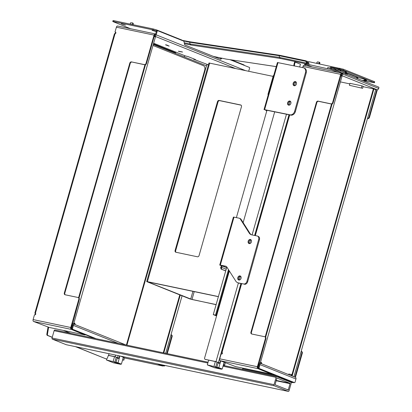 <?xml version="1.0" encoding="UTF-8"?>
<svg xmlns="http://www.w3.org/2000/svg" width="412" height="412" viewBox="0 0 412 412"><rect width="100%" height="100%" fill="white"/><g stroke="black" fill="none" stroke-linecap="round" stroke-linejoin="round"><path stroke-width="0.62" d="M126.407 345.05L204.687 70.246A3.801 2.41 101.9 0 0 203.466 65.699L152.996 45.495M224.185 362.107L222.212 369.034L220.245 368.622L221.213 369.167L214.374 367.731L207.303 364.898L218.823 367.679L220.755 360.912M220.451 360.794L219.853 362.89L220.111 362.993L219.508 362.864L219.38 363.322L218.061 363.044L216.861 367.267M208.647 360.181L207.303 364.898M219.277 368.271L214.997 367.015L219.277 368.271M216.877 367.767L216.97 367.432M220.111 362.993L220.708 360.897M222.212 369.034L218.823 367.679M243.657 283.981L238.296 282.889A6.34 4.872 111.8 0 1 237.647 282.699A6.34 4.872 111.8 0 1 235.746 281.082L226.878 267.084A3.167 2.436 -68.2 0 0 225.925 266.276A3.167 2.436 -68.2 0 0 225.601 266.178L220.322 265.107L233.99 217.134L239.068 218.164A3.167 2.436 111.8 0 1 239.393 218.262A3.167 2.436 111.8 0 1 240.345 219.071L249.214 233.068A6.34 4.872 -68.2 0 0 251.109 234.685A6.34 4.872 -68.2 0 0 251.763 234.876L257.124 235.968A3.167 2.436 111.8 0 1 257.448 236.066A3.167 2.436 111.8 0 1 258.674 239.496L246.912 281.432A3.167 2.436 111.8 0 1 243.657 283.981L239.048 283.193A6.34 4.872 -68.2 0 1 238.399 282.998L216.001 361.623L205.207 359.352L216.084 361.746L219.447 363.09M224.319 362.158L223.675 364.419M123.358 357.214L121.385 364.141L119.418 363.729L120.381 364.275L113.547 362.838L106.476 360.006L117.997 362.787L119.928 355.999M119.614 355.932L119.027 357.997L119.279 358.1L118.682 357.971L118.553 358.43L117.235 358.152L116.03 362.369M106.821 358.785L106.476 360.006M118.445 363.379L114.165 362.122L118.445 363.379M116.05 362.874L116.143 362.539M119.279 358.1L119.882 355.989M121.385 364.141L117.997 362.787M108.428 355.417L115.257 356.854L118.62 358.198M123.492 357.266L122.848 359.527M126.906 345.153L206.839 64.55L206.433 65.791L153.274 44.517M126.855 345.143L206.433 65.791M182.068 295.811L165.691 353.311M163.796 352.909L180.265 295.09M179.766 294.889L163.27 352.801M206.839 64.55L208.431 64.885L193.748 59.276L193.934 58.942M166.767 353.537L171.644 336.419L172.113 336.609A1.586 1.221 -68.2 0 0 171.505 334.884A1.586 1.221 -68.2 0 0 171.346 334.838M170.995 334.683A1.586 1.221 111.8 0 1 171.032 334.699A1.586 1.221 111.8 0 1 171.644 336.419M35.164 314.825L35.566 313.424L35.113 314.83M115.602 32.265L115.2 33.681M115.252 33.676L115.654 32.275L115.015 32.054L116.4 27.192A1.586 1.004 -78.1 0 1 117.662 26.023A1.586 1.004 -78.1 0 1 117.77 26.054M155.643 34.057L155.427 33.969A1.586 1.004 101.9 0 0 155.324 33.939A1.586 1.004 101.9 0 0 154.057 35.113L146.013 63.345A1.586 1.221 111.8 0 1 144.38 64.612L144.849 64.802A1.586 1.221 -68.2 0 0 144.921 64.813L78.584 297.691A1.586 1.221 -68.2 0 1 78.671 297.727L78.198 297.536A1.586 1.221 111.8 0 1 78.81 299.261L70.766 327.494A1.586 1.004 101.9 0 0 71.276 329.389L84.903 334.935L49.167 327.422L33.619 321.473A1.586 1.004 -78.1 0 1 33.109 319.578L34.495 314.722L34.974 314.82A0.793 0.608 -68.2 0 0 35.406 313.305L35.556 313.362M144.849 64.802L131.428 61.893A1.586 1.221 -68.2 0 0 129.795 63.154L130.264 63.345A1.586 1.221 111.8 0 1 131.897 62.078M130.264 63.345L64.797 293.184L64.324 292.994A1.586 1.221 -68.2 0 0 64.936 294.719A1.586 1.221 -68.2 0 0 65.091 294.765L78.043 297.49A1.586 1.221 111.8 0 1 78.198 297.536M65.194 294.786A1.586 1.221 111.8 0 1 64.797 293.184M73.29 323.878L72.45 323.425M154.181 36.503L155.417 36.998L73.686 323.92M79.053 298.005L145.503 64.725M48.621 327.277L47.457 334.204L46.855 334.075A1.267 0.803 101.9 0 0 47.313 335.378L52.231 337.346M47.313 335.378L47.91 335.502A1.267 0.803 -78.1 0 1 47.457 334.204M47.91 335.502L52.262 337.243L54.121 330.718A0.953 0.603 -78.1 0 1 54.878 330.012A0.953 0.603 -78.1 0 1 54.945 330.033L208.065 362.225L54.878 330.012M76.086 346.786L105.673 358.739A1.267 0.803 101.9 0 0 105.755 358.764A1.267 0.803 101.9 0 0 105.843 358.775M109.123 353.728L107.295 358.157A1.267 0.803 -78.1 0 1 106.358 358.893A1.267 0.803 -78.1 0 1 106.27 358.867M35.463 313.599A0.633 0.402 101.9 0 0 35.334 313.501L34.824 313.244L35.406 313.305L115.061 33.671A0.793 0.608 -68.2 0 0 115.494 32.151L115.015 32.054M155.417 34.809L155.211 34.726A0.793 0.5 101.9 0 0 155.159 34.711A0.793 0.5 101.9 0 0 154.577 35.149L146.481 63.536L146.013 63.345M144.921 64.813A1.586 1.221 -68.2 0 0 146.481 63.536M78.81 299.261L79.279 299.447A1.586 1.221 -68.2 0 0 78.671 297.727M79.279 299.447L72.383 324.548A0.633 0.489 -68.2 0 1 72.692 325.253L71.791 328.41A0.633 0.402 101.9 0 0 71.997 329.167L72.718 329.322A0.633 0.402 -78.1 0 1 72.512 328.565L73.413 325.403A1.586 1.221 111.8 0 0 72.8 323.683L125.933 344.952M291.619 375.749L293.571 376.589M292.154 375.904L373.89 88.987L375.692 89.708L293.962 376.625M373.89 88.987L373.375 88.832L291.866 374.972M340.405 81.9L349.814 83.878M363.07 86.669L373.375 88.832M367.509 118.429A1.586 1.221 -68.2 0 0 369.018 117.147L376.846 89.672L374.225 89.121M294.956 377.145L301.816 353.058A1.586 1.221 -68.2 0 0 301.208 351.338A1.586 1.221 -68.2 0 0 301.172 351.323M221.774 354.052L222.171 352.657L221.718 354.062M343.423 72.991L342.789 72.857A0.633 0.402 101.9 0 0 342.243 73.315L342.068 73.923A0.633 0.489 -68.2 0 1 341.414 74.428L333.087 102.768A1.586 1.221 111.8 0 1 331.531 104.045L265.194 336.918A1.586 1.221 111.8 0 1 265.276 336.954A1.586 1.221 111.8 0 1 265.889 338.679L258.993 363.775A0.633 0.489 -68.2 0 1 259.297 364.486L258.401 367.643A0.633 0.402 101.9 0 0 258.602 368.4L259.323 368.549A0.633 0.402 -78.1 0 1 259.117 367.792L260.018 364.635A1.586 1.221 111.8 0 0 259.411 362.91L295.337 377.294A1.586 1.221 111.8 0 1 295.95 379.019L295.049 382.176A0.633 0.402 -78.1 0 1 294.498 382.63L259.323 368.549M331.531 104.045A1.586 1.221 111.8 0 1 331.459 104.03L318.507 101.311A1.586 1.221 -68.2 0 0 316.874 102.573L251.402 332.412A1.586 1.221 -68.2 0 0 251.799 334.019M259.895 363.106L259.055 362.653M340.791 75.736L342.022 76.23L260.291 363.147M265.663 337.232L332.113 103.958M222.068 352.832A0.633 0.402 101.9 0 0 221.944 352.734L221.429 352.476L222.166 352.595M294.142 63.685L294.662 61.991L295.188 62.104L294.704 63.803A4.12 2.611 101.9 0 0 294.472 65.935M295.188 62.104L300.456 64.21L299.972 65.91A4.12 2.611 -78.1 0 1 299.565 66.971M307.069 64.02L308.773 64.545L309.036 63.633L307.337 63.093L307.069 64.02A1.9 1.205 -78.1 0 1 306.554 63.113L307.151 62.701A0.953 0.603 101.9 0 0 307.337 63.093M307.239 62.954L307.738 63.031M308.557 63.52L308.815 62.624L307.882 62.531L307.676 63.257M308.815 62.624L307.064 62.253M344.154 73.269L344.983 73.336L345.879 74.392M345.338 73.46L345.071 73.635M356.133 78.064L357.286 77.307A0.953 0.731 111.8 0 1 357.807 77.193L347.378 73.017M365.928 80.077L366.819 80.489L365.835 80.412M365.372 80.948L374.431 82.75L374.693 81.839L374.173 81.545L343.325 69.195L306.528 61.177M374.173 81.545L373.916 82.457L374.431 82.75M373.916 82.457L343.062 70.107L343.325 69.195M339.9 68.191L339.637 69.103L343.062 70.107M339.637 69.103L330.579 67.197L335.162 68.948L334.904 69.86L335.759 70.112L336.022 69.201L335.162 68.948M336.022 69.201L338.654 69.53L345.467 71.595L345.21 72.507L346.054 72.821L346.317 71.909L347.362 74.381L346.456 74.114L346.054 72.821L344.983 73.336M345.606 72.641L345.864 71.729L345.467 71.595M345.864 71.729L346.317 71.909M357.462 77.219L365.233 79.501M362.895 80.767L365.423 79.557L365.877 79.737L365.743 80.726L365.877 79.737M319.079 63.814A0.953 0.603 101.9 0 0 319.104 63.731L319.326 62.495L317.74 61.836L316.972 62.279L316.704 63.227A0.953 0.603 -78.1 0 1 316.679 63.309M318.991 62.109L319.892 62.722L319.671 63.937M337.907 69.597L340.466 70.133L340.204 71.044L340.662 71.163L340.925 70.251L340.466 70.133M340.925 70.251L342.588 70.746M156.55 30.915L156.715 29.968L153.29 28.964L113.954 20.693L113.022 20.6L112.764 21.512L113.697 21.604L113.954 20.693M153.29 28.964L153.032 29.87L156.457 30.879M153.032 29.87L113.697 21.604M130.63 28.747L112.764 21.512M121.344 23.845L125.428 25.168L121.344 23.845M152.043 30.297L156.133 31.621L152.043 30.297M244.45 65.441L244.002 64.905L231.544 59.92M182.083 40.124L156.715 29.968M183.052 40.865L189.623 42.245L190.303 41.849L181.398 40.201M132.468 24.586A0.953 0.603 101.9 0 0 132.494 24.499L132.767 23.556L132.324 22.856L130.563 22.814L130.099 23.994A0.953 0.603 -78.1 0 1 130.068 24.081M132.381 22.881L133.282 23.494L133.066 24.71M214.353 56.604A1.9 1.205 101.9 0 1 214.266 56.599L212.906 56.197M338.098 72.363L330.908 69.484L331.166 68.572L327.746 67.568L330.321 68.109L330.579 67.197M308.773 64.545L330.908 69.484M203.09 52.267L204.507 52.834M187.985 46.221L188.917 46.592M306.137 65.642L305.153 65.251A0.953 0.731 -68.2 0 1 306.131 64.488L304.885 64.226A1.9 1.463 111.8 0 0 304.432 65.096L304.386 65.276M363.286 80.618L365.269 81.01L366.005 79.81M357.477 77.214L365.423 79.557L365.166 80.469L365.619 80.649M362.962 80.721L365.063 80.433M361.478 80.201L363.157 80.603M357.25 77.332L358.131 78.862M357.575 78.641L356.509 77.925M345.21 72.507L340.662 71.163M340.204 71.044L335.759 70.112M334.904 69.86L330.321 68.109M342.362 73.053L331.166 68.572M331.387 67.434L331.13 68.346M276.251 66.641L226.198 59.096L276.256 66.615M184.236 42.76L190.097 43.991L189.623 42.245L279.089 55.692L279.563 57.438L280.407 58.468L190.941 45.026L184.411 43.651M190.303 41.849L279.769 55.296L279.089 55.692L305.256 61.192A1.267 0.814 55.5 0 1 306.435 62.516L306.554 63.113L279.563 57.438L190.097 43.991L190.941 45.026M279.769 55.296L305.858 60.78L305.256 61.192M184.339 56.949L184.71 55.656M306.435 62.516L307.033 62.104A1.267 0.814 -124.5 0 0 305.858 60.78M307.033 62.104L307.151 62.701M214.266 56.599L226.198 59.096M52.262 337.243L52.046 338.005A0.953 0.603 101.9 0 0 52.35 339.143L66.27 344.715A0.953 0.603 101.9 0 0 66.332 344.731A0.953 0.603 101.9 0 0 66.399 344.741M276.957 378.067L290.125 383.335L288.246 390.02L275.056 384.746L276.916 378.056M290.47 382.12L276.931 376.702A0.953 0.603 101.9 0 0 276.864 376.681A0.953 0.603 101.9 0 0 276.107 377.387L274.031 384.674A0.953 0.603 101.9 0 0 274.335 385.807L288.256 391.379A0.953 0.603 101.9 0 0 288.318 391.4A0.953 0.603 101.9 0 0 289.08 390.694L291.155 383.407A0.953 0.603 101.9 0 0 290.851 382.274L292.87 382.624A1.586 1.004 101.9 0 0 292.978 382.66A1.586 1.004 101.9 0 0 293.674 382.439M276.864 376.681L223.242 365.408L276.797 376.671M230.128 59.709L249.378 67.413A0.633 0.402 -78.1 0 1 249.579 68.171L248.704 71.261M154.567 35.149L154.809 35.2A0.633 0.489 111.8 0 0 155.463 34.69L156.498 31.049L157.219 31.199A0.633 0.402 -78.1 0 1 157.77 30.74L183.407 41.009A1.9 1.205 -78.1 0 1 184.087 42.003L184.499 44.099A1.9 1.205 101.9 0 0 185.173 45.099L220.24 59.132A1.9 1.205 101.9 0 0 220.368 59.174A1.9 1.205 101.9 0 0 221.29 58.828L220.569 58.679A1.9 1.205 -78.1 0 1 219.962 59.019M154.309 36.06L154.546 36.107A1.586 1.221 111.8 0 0 156.179 34.845L157.219 31.199M221.919 58.205L221.29 58.828M220.569 58.679L221.203 58.056M157.683 30.725L157.049 30.591A0.633 0.402 101.9 0 0 156.498 31.049M175.43 53.385L175.605 52.782A0.633 0.489 111.8 0 1 176.254 52.273L185.472 55.965L188.006 56.568L195.53 59.58L193.851 59.225M164.898 365.454L164.877 365.537A0.633 0.402 -78.1 0 1 164.326 365.99L160.86 364.605M72.404 323.585L72.646 323.636A1.586 1.221 111.8 0 1 72.8 323.683M75.205 324.646A0.953 0.603 101.9 0 1 75.154 324.496L74.876 323.276L73.923 323.075M74.876 323.276L73.769 323.616M74.423 324.332L74.284 323.724M164.326 365.99L163.605 365.841A0.633 0.402 101.9 0 0 163.693 365.861M163.605 365.841L160.144 364.455M95.368 338.525L71.997 329.167M96.084 338.674L72.718 329.322M71.755 328.735L71.492 328.632A0.793 0.5 -78.1 0 1 71.24 327.684L72.146 324.496M125.258 358.116A1.586 1.004 -78.1 0 1 125.145 358.1A1.586 1.004 -78.1 0 1 125.042 358.069L120.767 356.174M157.466 363.889L162.699 365.985A1.586 1.004 101.9 0 0 162.802 366.016A1.586 1.004 101.9 0 0 163.502 365.799M64.324 292.994L129.795 63.154M131.428 61.893L144.38 64.612M172.113 336.609L167.262 353.64M48.034 327.061L46.855 334.075M75.489 346.657L105.673 358.739M115.061 33.671L114.479 33.614L34.824 313.244M115.638 355.098L115.169 356.725L108.469 355.319M124.491 357.848L123.827 360.191L122.585 359.928M115.169 356.725L117.585 357.693L118.172 355.633M117.585 357.693L119.027 357.997M123.827 360.191L122.642 359.717M340.915 75.288L341.157 75.339A1.586 1.221 111.8 0 0 342.789 74.072L342.959 73.465A0.633 0.402 -78.1 0 1 343.51 73.012L378.685 87.092A0.633 0.402 -78.1 0 1 378.891 87.849L378.716 88.456A1.586 1.221 -68.2 0 1 377.083 89.723L376.846 89.672M362.601 88.312L349.407 85.31L362.601 88.312L363.163 86.335L361.957 85.856L361.396 87.828M361.957 85.856L349.968 83.332L349.407 85.31M342.022 74.042L341.821 73.959A0.793 0.5 101.9 0 0 341.764 73.944A0.793 0.5 101.9 0 0 341.188 74.381M342.248 73.285L342.037 73.202A1.586 1.004 101.9 0 0 341.929 73.166A1.586 1.004 101.9 0 0 340.662 74.34L332.618 102.578A1.586 1.221 -68.2 0 1 330.985 103.845L331.459 104.03M259.014 362.812L259.251 362.864A1.586 1.221 111.8 0 1 259.411 362.91M291.578 375.79L292 375.404L291.758 374.621L290.908 375.394A0.953 0.603 -78.1 0 1 290.795 375.476M291.758 374.621L288.889 374.019L288.359 374.503M261.811 363.873A0.953 0.603 101.9 0 1 261.764 363.724L261.481 362.503L260.533 362.303M261.481 362.503L260.379 362.843M261.033 363.564L260.889 362.951M294.498 382.63L293.782 382.48A0.633 0.402 101.9 0 0 293.864 382.501M293.782 382.48L258.602 368.4M258.751 363.724L257.845 366.912A0.793 0.5 -78.1 0 0 258.097 367.859L258.365 367.968M302.671 67.599L303.005 66.425A1.586 1.004 -78.1 0 1 304.272 65.251A1.586 1.004 -78.1 0 1 304.375 65.281M265.889 338.679L265.416 338.489L257.376 366.726A1.586 1.004 101.9 0 0 257.881 368.622L271.513 374.168L235.772 366.654L220.224 360.701A1.586 1.004 -78.1 0 1 219.714 358.811L221.1 353.949L221.579 354.052A0.793 0.608 -68.2 0 0 222.011 352.533L241.617 283.714M242.544 369.363L242.761 368.606L242.313 369.343L278.285 376.877L292.87 382.624M242.761 368.606L277.209 375.847M242.313 369.343L242.596 369.476M377.351 89.739L369.487 117.338A1.586 1.221 111.8 0 1 367.859 118.605L367.483 118.522M301.522 351.477A1.586 1.221 111.8 0 1 301.677 351.524A1.586 1.221 111.8 0 1 302.29 353.249L295.425 377.335M265.416 338.489A1.586 1.221 -68.2 0 0 264.808 336.764A1.586 1.221 -68.2 0 0 264.648 336.717L251.701 333.998A1.586 1.221 111.8 0 1 251.541 333.947A1.586 1.221 111.8 0 1 250.934 332.227L316.401 102.387A1.586 1.221 111.8 0 1 318.033 101.12L330.985 103.845M295.687 81.88L294.58 85.753M290.151 101.316L289.049 105.184M286.469 114.242L252.082 234.943M250.712 239.763L249.61 243.636M240.335 276.2L239.228 280.067M274.691 111.848L243.142 222.604M229.355 270.998L204.537 358.255A1.267 0.973 -68.2 0 0 205.083 359.316A1.267 0.973 -68.2 0 0 205.207 359.352M225.364 362.581L224.653 365.084L223.412 364.826M216.001 361.623L218.417 362.586L240.922 283.574M254.626 235.463L289.013 114.757M218.417 362.586L219.853 362.89M224.653 365.084L223.474 364.61M216.552 315.942L213.272 314.629L226.832 267.017M213.272 314.629L215.528 315.103L228.485 269.618M215.528 315.103L216.187 315.365L228.99 270.416M216.187 315.365L214.77 315.067L216.594 315.798M250.96 239.758A2.153 1.658 -68.2 0 0 249.023 241.231A2.153 1.658 -68.2 0 0 249.409 243.636M250.388 239.48A2.153 1.658 111.8 0 1 250.609 239.547A2.153 1.658 111.8 0 1 251.346 242.163A2.153 1.658 111.8 0 1 249.008 243.543A2.153 1.658 111.8 0 1 248.22 241.072A2.153 1.658 111.8 0 1 250.388 239.48M240.582 276.189A2.153 1.658 -68.2 0 0 238.646 277.667A2.153 1.658 -68.2 0 0 239.032 280.072M240.011 275.911A2.153 1.658 111.8 0 1 240.232 275.978A2.153 1.658 111.8 0 1 240.969 278.594A2.153 1.658 111.8 0 1 238.63 279.98A2.153 1.658 111.8 0 1 237.842 277.503A2.153 1.658 111.8 0 1 240.011 275.911M266.966 110.282L236.39 217.624M220.657 267.563L221.368 267.707L221.476 267.326A3.167 2.436 -68.2 0 0 222.176 265.941L221.455 265.797L221.285 266.404A3.167 2.436 -68.2 0 0 220.657 267.563A6.329 3.837 50.1 0 0 220.729 267.862L221.059 269.077L225.714 270.942M221.059 269.077L225.75 270.813M221.368 267.707L221.78 269.221M221.476 267.326L226.209 269.216M222.176 265.941L222.511 266.075L222.609 265.719M221.455 265.797L219.74 265.055L220.322 265.107M226.286 266.466L222.31 265.658L222.511 266.075L226.631 267.728M244.409 284.28A3.167 2.436 -68.2 0 0 247.663 281.731L259.426 239.794A3.167 2.436 -68.2 0 0 258.2 236.364L257.448 236.066M233.99 217.134L233.403 217.083L219.74 265.055M251.495 234.814A6.34 4.872 111.8 0 1 249.966 233.367L241.097 219.375A3.167 2.436 -68.2 0 0 240.145 218.566L239.393 218.262M295.934 81.875A2.153 1.658 -68.2 0 0 293.998 83.348A2.153 1.658 -68.2 0 0 294.384 85.753M295.363 81.597A2.153 1.658 111.8 0 1 295.584 81.664A2.153 1.658 111.8 0 1 296.321 84.28A2.153 1.658 111.8 0 1 293.983 85.665A2.153 1.658 111.8 0 1 293.195 83.188A2.153 1.658 111.8 0 1 295.363 81.597M290.398 101.306A2.153 1.658 -68.2 0 0 288.462 102.784A2.153 1.658 -68.2 0 0 288.848 105.184M289.827 101.028A2.153 1.658 111.8 0 1 290.048 101.095A2.153 1.658 111.8 0 1 290.784 103.711A2.153 1.658 111.8 0 1 288.446 105.096A2.153 1.658 111.8 0 1 287.658 102.619A2.153 1.658 111.8 0 1 289.827 101.028M266.667 111.333L266.482 110.643L264.597 109.649L290.084 114.83A4.434 3.409 -68.2 0 0 294.642 111.261L305.467 72.666A4.434 3.409 -68.2 0 0 303.747 67.862L304.504 68.165A4.434 3.409 111.8 0 1 306.219 72.965L295.394 111.559A4.434 3.409 111.8 0 1 290.836 115.128L266.688 110.225L266.729 110.596L266.827 110.251M303.747 67.862A4.434 3.409 -68.2 0 0 303.294 67.728L277.42 62.536L264.015 109.597M273.666 75.71L273.3 75.633L267.939 94.456L268.289 94.595M267.939 94.456L268.305 94.533M266.24 112.842L266.641 111.425M266.482 110.643L266.842 110.715M216.104 304.684L189.978 298.978L146.703 281.592L208.972 62.984L273.089 76.385M216.135 304.581L191.982 299.503L194.232 291.608M191.982 299.503L147.614 281.849L218.381 296.686M209.672 63.051L147.398 281.659L146.703 281.592M147.398 281.659L218.412 296.589M199.084 255.517A1.586 1.221 111.8 0 1 197.451 256.784L175.862 252.242A1.586 1.221 111.8 0 1 175.708 252.196A1.586 1.221 111.8 0 1 175.095 250.475L217.474 101.702A1.586 1.221 111.8 0 1 219.107 100.435L240.696 104.972A1.586 1.221 111.8 0 1 240.85 105.019A1.586 1.221 111.8 0 1 241.458 106.744L199.084 255.517M241.097 105.163L219.673 100.662A1.586 1.221 -68.2 0 0 218.041 101.929L175.661 250.702A1.586 1.221 -68.2 0 0 176.027 252.278M217.083 362.143L215.749 366.819M215.337 361.587L213.993 366.304M116.251 357.25L114.922 361.927M114.51 356.694L113.166 361.412M294.704 63.803L294.137 63.711A3.868 2.451 101.9 0 0 293.926 65.822A4.12 2.611 -78.1 0 1 294.178 63.69L294.662 61.991M316.704 63.227L319.104 63.731M357.286 77.307L347.465 73.377M319.604 62.377L319.037 62.15M319.892 62.722L319.326 62.495M319.939 63.01L319.372 62.784M244.002 64.905L243.909 65.225M130.099 23.994L132.494 24.499M132.994 23.149L132.432 22.923M133.282 23.494L132.721 23.268M133.328 23.783L132.767 23.556M307.254 64.112L280.407 58.468M306.131 64.488L312.193 66.914M364.316 80.834L364.187 81.288M364.321 81.339L364.455 80.86L364.321 81.339M327.746 67.568L327.483 68.48M276.086 380.384L290.125 383.335M52.35 339.143L274.335 385.807M66.27 344.715L288.256 391.379M275.994 380.724L290.228 383.716M286.721 389.412L288.498 389.788M52.046 338.005L274.031 384.674M54.121 330.718L207.833 363.034M223.01 366.222L276.107 377.387M165.83 44.98L166.33 45.14L166.077 44.872M168.858 45.861L167.148 45.469L168.925 45.897M156.179 34.845L245.444 70.576M179.982 51.588L178.705 51.356L180.312 51.788M180.513 51.799L179.483 51.387M178.447 51.227L178.705 51.356M178.411 51.227L179.029 51.263M179.514 51.397L180.466 51.706M178.983 51.253L178.375 51.222M176.254 52.273L153.64 43.224M154.546 36.107L235.345 68.449M166.33 45.14L167.53 45.335L165.603 44.769M182.604 52.056L180.657 51.531M167.148 45.469L169.152 46.108M181.558 52.02L181.167 51.737M169.038 45.979L168.729 46.02M168.853 45.861L167.772 45.598M165.763 44.712L166.026 44.856M166.989 45.166L166.252 44.929M167.612 45.289L166.021 44.856M175.605 52.782L153.444 43.909M85.227 334.637L94.461 338.334M63.412 330.419L70.715 333.344M71.384 327.174L72.064 327.452M72.512 328.565L71.791 328.41M71.925 325.274L72.61 325.547M71.729 325.964L72.414 326.237M118.151 343.314L73.413 325.403M116.4 27.192L154.057 35.113M125.042 358.069L162.699 365.985M71.276 329.389L33.619 321.473M85.14 334.431L85.006 334.889M70.766 327.494L33.109 319.578M341.157 75.339L377.083 89.723M342.243 73.315L342.959 73.465M342.789 74.072L378.716 88.456M257.989 366.407L258.674 366.68M271.838 373.869L276.303 375.656M259.117 367.792L258.401 367.643M258.334 365.192L259.019 365.465M258.53 364.502L259.215 364.78M295.95 379.019L260.018 364.635M290.223 375.25L290.954 375.543M250.017 369.646L252.556 370.666M278.435 376.336L278.285 376.877M271.745 373.658L271.616 374.117M279.14 377.129L279.269 376.671M257.881 368.622L220.224 360.701M257.376 366.726L219.714 358.811M303.005 66.425L340.662 74.34M369.487 117.338L369.018 117.147M367.859 118.605L367.504 118.46M302.29 353.249L301.816 353.058M333.087 102.768L332.618 102.578M318.033 101.12L318.507 101.311M316.401 102.387L316.874 102.573M250.934 332.227L251.402 332.412M289.703 114.902L255.322 235.602M258.674 239.496L259.426 239.794M247.663 281.731L246.912 281.432M239.048 283.193L238.296 282.889M225.601 266.178L226.229 266.43M240.345 219.071L241.097 219.375M249.966 233.367L249.214 233.068M264.597 109.649L278.002 62.588M294.642 111.261L295.394 111.559M290.084 114.83L290.836 115.128M305.467 72.666L306.219 72.965M190.699 299.127L192.919 291.336M175.095 250.475L175.661 250.702M217.474 101.702L218.041 101.929M219.107 100.435L219.673 100.662M240.696 104.972L240.994 105.096M221.697 368.925L221.62 369.209M120.87 364.033L120.793 364.311M294.57 61.98L293.859 65.812M319.527 62.32L318.96 62.099M132.916 23.093L132.355 22.866M214.219 56.588L226.348 59.137M66.332 344.731L288.318 391.4M193.619 59.204L193.717 58.854M157.008 30.581L157.724 30.73M70.632 333.323L63.33 330.403M163.652 365.851L164.367 366.005M155.324 33.939L117.662 26.023M85.274 334.482L85.135 334.961M162.802 366.016L125.145 358.1M171.505 334.884L171.032 334.699M106.358 358.893L105.755 358.764M342.748 72.847L343.469 72.996M252.474 370.646L249.935 369.631M293.823 382.496L294.544 382.645M271.879 373.715L271.745 374.189M292.978 382.66L290.527 382.14M341.929 73.166L304.272 65.251M301.208 351.338L301.677 351.524M264.808 336.764L265.276 336.954M221.429 352.476L241.051 283.6M254.755 235.489L289.136 114.783M205.645 359.542L205.083 359.316M238.399 282.998L237.647 282.699"/></g></svg>
